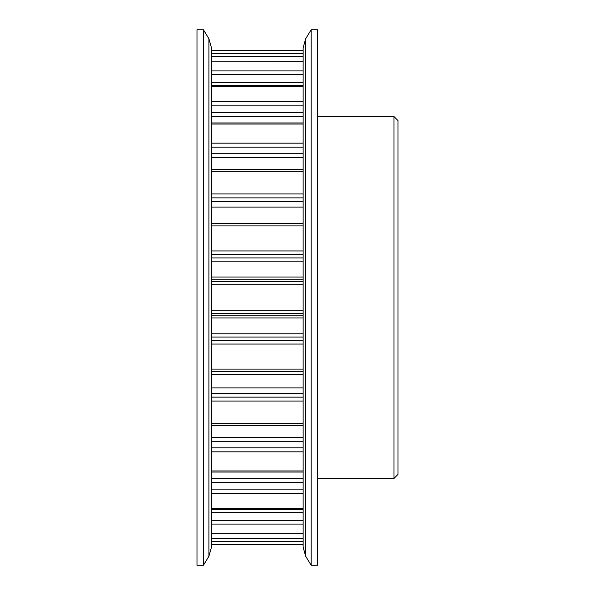 <?xml version="1.0" encoding="UTF-8"?>
<svg xmlns="http://www.w3.org/2000/svg" width="595" height="595" viewBox="0 0 595 595"><rect width="100%" height="100%" fill="white"/><g stroke="black" fill="none" stroke-linecap="round" stroke-linejoin="round"><path stroke-width="0.89" d="M393.987 116.59L398.01 120.606L398.01 474.394L393.987 478.41L393.987 116.59L317.604 116.59M211.463 547.192L208.919 556.258L208.919 38.742L211.463 47.808L211.463 547.192L211.463 544.403L303.13 544.425L211.463 544.425M303.13 547.192L303.13 47.808L305.681 38.742L305.681 556.258L303.13 547.192M303.13 451.843L211.463 451.843L211.463 447.849L303.13 447.849L303.13 449.716M303.13 50.597L211.463 50.597L303.13 50.575M303.13 508.732L211.463 508.732M303.13 85.643L211.463 85.643L211.463 86.268L303.13 86.268M303.13 533.343L211.463 533.343L303.13 533.135M311.17 29.75L317.604 29.75L317.604 565.25L311.17 565.25L311.17 29.75L305.681 38.742M203.423 29.75L196.99 29.75L196.99 565.25L203.423 565.25L203.423 29.75L208.919 38.742M303.13 425.388L211.463 425.388L211.463 437.578L303.13 437.578M303.13 201.727L211.463 201.727M211.463 207.067L303.13 207.067M303.13 393.273L211.463 393.273L211.463 397.133L303.13 397.133M303.13 374.463L211.463 374.463L211.463 387.933L303.13 387.933M211.463 387.933L211.463 393.273M303.13 157.422L211.463 157.422L211.463 169.612L303.13 169.612M303.13 61.865L211.463 61.865L303.13 61.657M303.13 56.525L211.463 56.525L211.463 61.657M211.463 56.525L211.463 53.676L303.13 53.676M211.463 50.575L211.463 53.676M211.463 541.324L211.463 544.403L303.13 544.403L303.13 541.324L211.463 541.324L211.463 533.343M303.13 524.076L211.463 524.076L211.463 512.637L303.13 512.637M303.13 489.834L211.463 489.834L211.463 478.737L303.13 478.737M211.463 451.843L211.463 470.957L303.13 470.957M303.13 441.267L211.463 441.267L211.463 447.849M211.463 441.267L211.463 437.578M211.463 425.388L211.463 423.67L303.13 423.67M303.13 401.06L211.463 401.06L211.463 423.67M211.463 401.06L211.463 399.565M303.13 225.907L211.463 225.907L211.463 223.616L303.13 223.623L211.463 223.616M303.13 197.867L211.463 197.867L211.463 193.94L303.13 193.94M303.13 171.33L211.463 171.33L211.463 193.94M211.463 171.33L211.463 169.612M211.463 157.422L211.463 153.733L303.13 153.733M303.13 147.151L211.463 147.151L211.463 153.733M303.13 124.043L211.463 124.043L211.463 143.157L303.13 143.157M211.463 124.043L211.463 122.957L303.13 122.957M211.463 112.678L303.13 112.678L303.13 113.861M303.13 337.075L211.463 337.075M211.463 340.571L303.13 340.571M303.13 116.263L211.463 116.263M303.13 261.183L211.463 261.183M211.463 250.956L303.13 250.956M211.463 509.357L303.13 509.357M211.463 277.032L303.13 277.032M303.13 371.377L211.463 371.377L303.13 371.384M211.463 369.093L303.13 369.093M303.13 344.044L211.463 344.044M211.463 333.817L303.13 333.817M303.13 317.968L211.463 317.968M303.13 254.429L211.463 254.429M211.463 257.925L303.13 257.925M303.13 74.36L211.463 74.36M211.463 82.363L303.13 82.363M211.463 70.924L303.13 70.924M303.13 105.166L211.463 105.166M211.463 101.336L303.13 101.336M303.13 86.833L211.463 86.833M211.463 315.224L303.13 315.224M303.13 313.401L211.463 313.401M303.13 279.776L211.463 279.776M211.463 281.599L303.13 281.599M303.13 284.737L211.463 284.737M211.463 310.263L303.13 310.263M303.13 482.322L211.463 482.322M211.463 508.167L303.13 508.167M303.13 493.664L211.463 493.664M211.463 520.64L303.13 520.64M211.463 538.475L303.13 538.475M393.987 478.41L317.604 478.41M305.681 556.258L311.17 565.25M208.919 556.258L203.423 565.25M303.13 472.043L211.463 472.043"/></g></svg>
